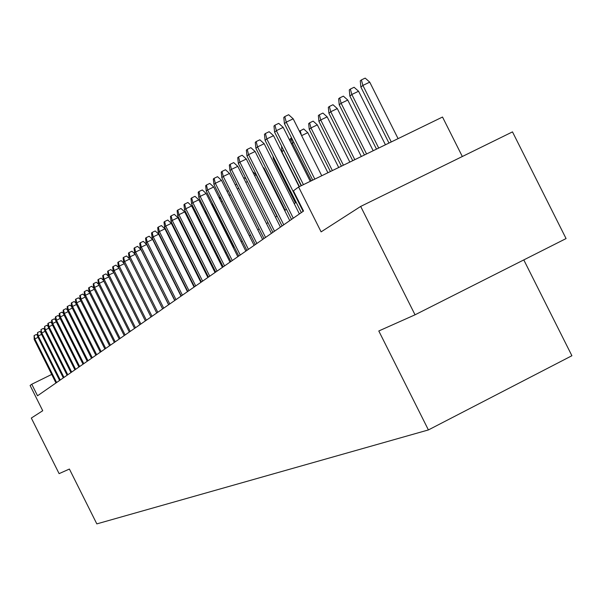 <?xml version="1.0" encoding="UTF-8"?>
<svg xmlns="http://www.w3.org/2000/svg" width="602" height="602" viewBox="0 0 602 602"><rect width="100%" height="100%" fill="white"/><g stroke="black" fill="none" stroke-linecap="round" stroke-linejoin="round"><path stroke-width="0.9" d="M462.328 156.512L442.515 117.036L298.607 186.996L293.407 190.842L303.543 211.061L37.535 395.777L31.771 384.242L30.1 385.476L42.727 410.73L31.319 418.059L59.109 473.639L69.403 469.048L96.824 523.89L428.406 429.933L571.9 355.729L523.793 259.913M415.041 314.808L566.068 238.573L512.483 131.883L360.681 206.433L415.041 314.808L378.793 330.98L428.406 429.933M298.607 186.996L321.107 231.868L360.681 206.433M51.697 374.429L31.771 384.242M296.169 202.332L294.25 203.709M286.469 209.285L284.708 210.549M277.07 216.028L275.46 217.179M267.965 222.559L266.498 223.605M259.131 228.895L257.799 229.844M250.56 235.036L249.356 235.901M242.245 241.003L241.161 241.778M234.163 246.79L233.2 247.482M226.322 252.419L225.464 253.036M218.692 257.889L217.939 258.424M211.279 263.202L210.625 263.668M204.07 268.372L203.514 268.77M197.057 273.398L196.583 273.744M190.232 278.297L189.841 278.575M153.201 257.099L170.629 292.346M38.054 337.353L34.818 338.934L56.618 382.526M34.209 339.46L34.096 335.585L34.818 338.934L34.209 339.46L55.971 382.977M34.096 335.585L36.398 334.464L37.505 335.525M41.553 334.366L38.257 335.976L60.268 379.99M37.633 336.51L37.52 332.59L38.257 335.976L37.633 336.51L59.606 380.449M37.52 332.59L39.845 331.461L41.004 332.567M45.12 331.311L41.756 332.951L63.993 377.409M41.124 333.5L41.019 329.542L41.756 332.951L41.124 333.5L63.315 377.875M41.019 329.542L43.359 328.399L44.571 329.55M48.762 328.195L45.331 329.873L67.785 374.768M44.683 330.43L44.578 326.427L45.331 329.873L44.683 330.43L67.1 375.249M44.578 326.427L46.948 325.268L48.213 326.472M52.479 325.02L48.98 326.728L71.661 372.081M48.318 327.3L47.851 323.567L48.22 323.251L48.98 326.728L48.318 327.3L70.961 372.57M48.22 323.251L50.606 322.085L51.93 323.334M56.272 321.777L52.698 323.515L75.619 369.335M52.02 324.102L51.554 320.332L51.93 320.008L52.698 323.515L52.02 324.102L74.896 369.831M51.93 320.008L54.346 318.827L55.723 320.136M60.147 318.466L56.498 320.241L79.652 366.535M55.805 320.836L55.331 317.028L55.715 316.697L56.498 320.241L55.805 320.836L78.922 367.039M55.715 316.697L58.153 315.508L59.59 316.87M64.098 315.087L60.373 316.9L83.768 363.668M59.666 317.51L59.192 313.657L59.583 313.318L60.373 316.9L59.666 317.51L83.023 364.187M59.583 313.318L62.044 312.122L63.541 313.537M68.139 311.633L64.331 313.484L87.975 360.748M63.609 314.109L63.135 310.218L63.534 309.872L64.331 313.484L63.609 314.109L87.215 361.283M63.534 309.872L66.017 308.66L67.574 310.135M72.263 308.104L68.372 310L92.272 357.769M67.642 310.632L67.153 306.704L67.559 306.35L68.372 310L67.642 310.632L91.489 358.31M67.559 306.35L70.08 305.124L71.698 306.659M76.477 304.507L72.503 306.441L96.659 354.721M71.751 307.088L71.269 303.115L71.683 302.746L72.503 306.441L71.751 307.088L95.861 355.27M71.683 302.746L74.219 301.512L75.912 303.115M80.788 300.827L76.725 302.798L101.144 351.606M75.957 303.461L75.468 299.442L75.89 299.074L76.725 302.798L75.957 303.461L100.331 352.17M75.89 299.074L78.456 297.824L80.224 299.487M85.191 297.064L81.037 299.081L105.726 348.423M80.254 299.758L79.757 295.695L80.194 295.311L81.037 299.081L80.254 299.758L104.891 349.002M80.194 295.311L82.79 294.054L84.619 295.785M89.69 293.212L85.446 295.281L110.414 345.172M84.641 295.973L84.145 291.857L84.589 291.473L85.446 295.281L84.641 295.973L109.564 345.766M84.589 291.473L87.215 290.202L89.126 292M94.296 289.284L89.954 291.391L115.2 341.846M89.134 292.098L88.629 287.944L89.088 287.545L89.954 291.391L89.134 292.098L114.335 342.448M89.088 287.545L91.737 286.259L93.724 288.132L119.211 339.061M99.006 285.258L94.567 287.417L120.099 338.444M93.686 283.527L94.567 287.417L93.724 288.14L93.22 283.933L93.686 283.527L96.365 282.225L98.495 284.234M103.83 281.142L99.285 283.354L125.111 334.96M98.427 284.091L97.915 279.832L98.389 279.418L99.285 283.354L98.427 284.091L124.2 335.592M98.389 279.418L101.098 278.101L103.386 280.254M151.9 254.939L151.839 254.368M108.766 276.928L104.108 279.185L130.243 331.401M103.228 279.945L102.716 275.641L103.205 275.212L104.108 279.185L103.228 279.945L129.31 332.048M103.205 275.212L105.937 273.88L108.39 276.183M157.799 249.153L158.085 250.364M113.816 272.616L109.052 274.926L135.495 327.759M108.149 275.701L107.63 271.344L108.127 270.908L109.052 274.926L108.149 275.701L134.539 328.421M108.127 270.908L110.896 269.561L113.522 272.021M118.993 268.199L114.109 270.569L140.868 324.026M113.191 271.359L112.664 266.949L113.176 266.498L114.109 270.569L113.191 271.359L139.89 324.704M113.176 266.498L115.975 265.143L118.775 267.762M172.225 242.35L171.796 242.553M169.99 238.941L170.411 238.731M124.29 263.668L119.286 266.099L146.369 320.204M118.346 266.912L117.819 262.442L118.338 261.99L119.286 266.099L118.346 266.912L145.368 320.896M118.338 261.99L121.175 260.613L124.155 263.405M178.907 237.165L178.388 237.414M176.559 233.757L177.078 233.508M129.723 259.033L124.599 261.524L152.013 316.283M123.628 262.352L123.094 257.829L123.636 257.363L124.599 261.524L123.628 262.352L150.989 316.998M123.636 257.363L126.503 255.97L129.671 258.935M185.777 231.845L185.16 232.139M183.309 228.436L184.475 229.242M162.608 308.924L135.262 254.3L130.032 256.836L157.792 312.272M129.046 257.686L128.504 253.103L129.054 252.622L130.032 256.836L129.046 257.686L156.738 313.002M129.054 252.622L131.958 251.222L135.262 254.3M192.836 226.382L192.121 226.728M191.052 224.591L192.708 226.119M168.59 304.77L140.898 249.461L135.608 252.027L163.714 308.156M134.6 252.9L134.05 248.257L134.615 247.768L135.608 252.027L134.6 252.9L162.638 308.909M134.615 247.768L137.549 246.346L140.898 249.461M174.723 300.511L146.677 244.502L141.327 247.098L169.787 303.942M140.289 247.994L139.739 243.291L140.319 242.787L141.327 247.098L140.289 247.994L168.68 304.71M140.319 242.787L143.284 241.349L146.677 244.502M181.014 296.146L152.607 239.415L147.189 242.042L176.017 299.615M146.12 242.96L145.571 238.196L146.158 237.677L147.189 242.042L146.12 242.96L174.889 300.398M146.158 237.677L149.168 236.225L152.607 239.415M199.382 219.331L218.594 257.957M206.727 213.311L205.899 213.988M205.816 213.808L205.485 210.828M187.463 291.661L158.687 234.201L153.209 236.857L182.414 295.176M152.11 237.798L151.553 232.966L152.163 232.44L153.209 236.857L152.11 237.798L181.247 295.981M152.163 232.44L155.203 230.965L158.687 234.201M214.357 207.254L213.793 207.524L233.651 247.159M213.108 204.77L213.793 207.524L213.356 207.878M212.243 205.658L212.423 203.401M194.092 287.064L164.933 228.843L159.38 231.529L188.975 290.615M158.258 232.5L157.694 227.609L158.318 227.059L159.38 231.529L158.258 232.5L187.779 291.451M158.318 227.059L161.404 225.569L164.933 228.843M222.251 201.106L221.069 201.678M219.143 197.832L220.257 197.125M219.625 197.426L220.294 200.135M200.895 282.346L171.344 223.342L165.723 226.066L195.71 285.942M164.564 227.059L164 222.1L164.639 221.536L165.723 226.066L164.564 227.059L194.484 286.793M164.639 221.536L167.762 220.031L171.344 223.342M230.393 194.785L229.076 195.424M227.052 191.383L228.369 190.751M207.878 277.492L177.929 217.698L172.232 220.445L202.626 281.134M171.043 221.468L170.471 216.442L171.134 215.87L172.232 220.445L171.043 221.468L201.369 282.014M171.134 215.87L174.294 214.342L177.929 217.698M238.776 188.283L237.323 188.983M235.269 184.897L236.729 184.189M215.057 272.51L184.694 211.889L178.922 214.681L209.737 276.198M177.703 215.727L177.123 210.632L177.801 210.038L178.922 214.681L177.703 215.727L208.442 277.101M177.801 210.038L181.006 208.495L184.694 211.889M222.431 267.386L191.647 205.929L185.8 208.751L217.044 271.126M184.543 209.827L183.964 204.657L184.656 204.048L185.8 208.751L184.543 209.827L215.712 272.051M184.656 204.048L187.907 202.483L191.647 205.929M230.017 262.118L198.795 199.796L192.866 202.656L224.561 265.911M191.579 203.762L190.992 198.517L191.707 197.892L192.866 202.656L191.579 203.762L223.191 266.859M191.707 197.892L194.995 196.305L198.795 199.796M247.43 181.586L245.819 182.361M243.742 178.215L244.66 177.771L246.241 179.215M252.599 171.57L256.136 174.791L276.875 216.163M256.136 174.791L254.586 175.536M262.976 167.198L264.143 168.259L285.175 210.218M264.143 168.259L263.631 168.507M237.82 256.7L206.147 193.483L200.142 196.38L232.289 260.538M198.818 197.524L198.224 192.196L198.961 191.556L200.142 196.38L198.818 197.524L230.882 261.516M198.961 191.556L202.295 189.946L206.147 193.483M245.849 251.124L213.71 186.996L207.63 189.931L240.236 255.022M206.26 191.105L205.666 185.694L206.418 185.04L207.63 189.931L206.26 191.105L238.791 256.023M206.418 185.04L209.797 183.407L213.71 186.996M274.038 158.183L273.316 158.777L295.416 202.866M273.316 158.777L273.045 156.196M254.112 245.383L221.506 180.314L215.328 183.286L248.43 249.333M213.928 184.498L213.326 179.005L214.101 178.327L215.328 183.286L213.928 184.498L246.933 250.372M214.101 178.327L217.525 176.679L221.506 180.314M283.723 150.334L281.909 151.742L299.39 186.612M283.151 149.191L301.173 185.747M281.909 151.742L281.585 146.068M262.623 239.476L229.528 173.429L223.267 176.439L256.858 243.479M221.822 177.688L221.212 172.112L222.01 171.412L223.267 176.439L221.822 177.688L255.323 244.547M222.01 171.412L225.487 169.741L229.528 173.429M293.851 142.463L292.376 143.171L311.264 180.841M290.488 141.914L290.179 138.949L291.075 138.204L292.376 143.171L291.481 143.901M291.075 138.204L291.594 137.956M271.397 233.38L237.79 166.34L231.446 169.388L265.55 237.444M229.956 170.675L229.339 165.016L230.167 164.293L231.446 169.388L229.956 170.675L263.969 238.542M230.167 164.293L233.689 162.6L237.79 166.34M299.442 131.274L303.686 128.956L307.795 132.658L327.909 172.751M307.795 132.658L301.625 135.623M300.21 130.626L301.414 135.217M280.434 227.105L246.316 159.026L239.874 162.126L274.504 231.221M238.339 163.451L237.715 157.694L238.565 156.949L239.874 162.126L238.339 163.451L272.872 232.357M238.565 156.949L242.147 155.233L246.316 159.026M309.255 129.347L308.675 123.613L309.631 122.823L313.153 121.13L317.329 124.877L310.978 127.933L309.255 129.347L330.415 171.532M309.631 122.823L310.978 127.933L332.372 170.584M317.329 124.877L338.708 167.499M289.765 220.633L255.105 151.486L248.566 154.624L283.745 224.809M246.978 155.993L246.353 150.146L247.234 149.379L248.566 154.624L246.978 155.993L282.06 225.976M247.234 149.379L250.861 147.64L255.105 151.486M318.94 121.416L318.353 115.592L319.338 114.779L322.913 113.063L327.157 116.863L320.715 119.964L318.94 121.416L341.402 166.19M319.338 114.779L320.715 119.964L343.411 165.211M327.157 116.863L349.845 162.088M299.382 213.951L264.173 143.705L257.536 146.896L293.279 218.187M255.903 148.303L255.271 142.358L256.174 141.568L257.536 146.896L255.903 148.303L291.541 219.399M256.174 141.568L259.861 139.799L264.173 143.705M328.925 113.236L328.331 107.322L329.347 106.479L332.981 104.733L337.301 108.593L330.761 111.731L328.925 113.236L352.734 160.681M329.347 106.479L330.761 111.731L354.811 159.673M337.301 108.593L361.328 156.505M299.134 186.74L273.534 135.676L266.799 138.911L303.115 211.355M265.106 140.364L264.466 134.321L265.407 133.509L266.799 138.911L265.106 140.364L301.324 212.604M265.407 133.509L269.147 131.71L273.534 135.676M339.235 104.793L338.64 98.781L339.686 97.908L343.373 96.147L347.76 100.06L341.123 103.243L339.235 104.793L364.421 155M339.686 97.908L341.123 103.243L366.565 153.954M347.76 100.06L373.187 150.741M310.256 181.33L283.196 127.383L276.363 130.664L303.431 184.648M274.617 132.169L273.97 126.021L274.941 125.178L276.363 130.664L274.617 132.169L301.421 185.627M274.941 125.178L278.734 123.357L283.196 127.383M349.882 96.079L349.273 89.961L350.356 89.066L354.096 87.275L358.566 91.248L351.831 94.476L349.882 96.079L376.498 149.13M350.356 89.066L351.831 94.476L378.711 148.054M358.566 91.248L385.43 144.789M321.746 175.746L293.189 118.812L286.243 122.138L314.816 179.118M284.437 123.696L283.79 117.443L284.791 116.57L286.243 122.138L284.437 123.696L312.739 180.126M284.791 116.57L288.651 114.726L293.189 118.812M360.876 87.072L360.267 80.849L361.388 79.923L365.181 78.109L369.733 82.143L362.893 85.424L360.876 87.072L388.975 143.065M361.388 79.923L362.893 85.424L391.262 141.952M369.733 82.143L398.08 138.633"/></g></svg>
